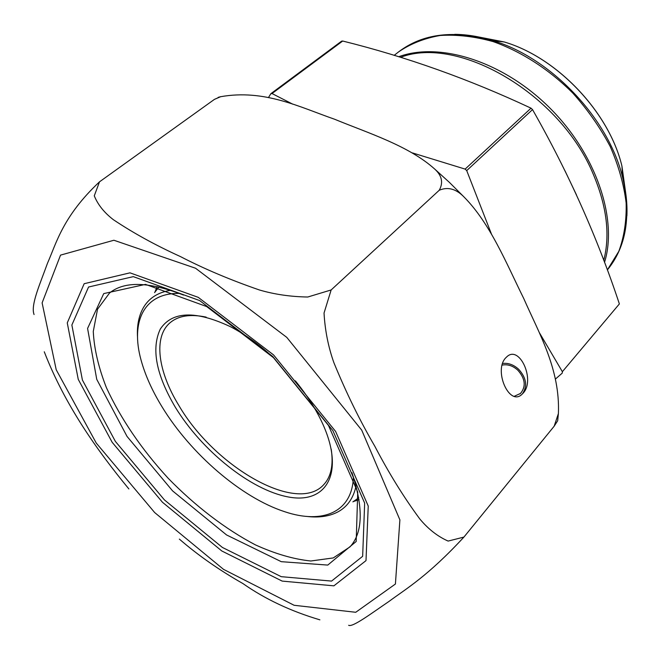 <?xml version="1.0" encoding="UTF-8"?>
<svg xmlns="http://www.w3.org/2000/svg" width="660" height="660" viewBox="0 0 660 660"><rect width="100%" height="100%" fill="white"/><g stroke="black" fill="none" stroke-linecap="round" stroke-linejoin="round"><path stroke-width="0.99" d="M268.447 97.589L270.757 93.852L272.019 93.538L292.743 104.165M539.459 332.822L562.369 371.704L619.377 303.93C597.325 237.344 568.375 172.557 532.521 109.585L531.028 108.174C469.219 79.208 406.445 56.826 342.697 41.027L341.632 41.143M412.426 152.905L465.135 169.1L466.711 170.594L491.659 234.58M562.369 371.704L562.237 373.131L555.588 378.914M356.087 485.818C353.512 497.871 347.622 506.467 338.407 511.624C329.761 516.326 319.217 517.927 306.76 516.425M137.56 337.887C136.727 325.372 138.897 314.927 144.053 306.553C149.696 297.627 158.598 292.198 170.767 290.276M358.751 497.78L352.885 501.872M154.572 292.611L158.969 286.976M295.366 380.87C307.172 395.332 316.371 409.843 322.971 424.421C344.99 473.41 326.188 504.289 288.42 496.98C250.808 490.182 201.844 450.722 175.354 407.286C156.148 374.806 151.124 348.736 160.289 329.084C172.177 311.157 195.517 310.34 230.299 326.634C244.505 334.01 258.505 343.975 272.308 356.54M179.536 293.436C143.938 292.57 130.375 321.874 141.083 360.154C145.225 375.251 152.237 390.844 162.104 406.939C190.682 453.832 241.403 497.714 284.716 511.714C322.369 524.461 352.358 512.49 353.397 476.891M206.151 317.113C190.468 313.863 178.497 315.695 170.231 322.608C153.079 336.839 157.93 371.498 178.926 405.587C214.351 466.521 296.992 514.734 323.771 484.621C331.114 476.734 333.589 464.879 331.188 449.047M557.848 419.29L557.65 420.799L554.161 426.212L558.401 413.556C560.191 369.41 539.368 334.059 523.726 298.468C506.368 263.464 490.231 223.146 463.51 196.465C455.722 188.735 447.629 186.664 439.23 190.261L331.147 289.954L324.035 313.046C325.009 330.396 328.292 346.929 333.877 362.653C346.195 392.749 359.857 420.626 374.847 446.292C388.814 473.071 403.813 497.318 419.867 519.04C428.34 529.171 437.761 536.514 448.123 541.076L463.922 537.083C427.688 576.295 406.279 588.621 388.888 601.499C371.844 613.058 352.588 627.569 348.637 625.292M554.161 426.212L463.922 537.083M523.19 393.079C535.672 379.97 519.181 343.934 506.476 357.142C492.69 369.064 509.231 407.41 522.184 394.119L523.19 393.079M502.169 365.112C507.664 364.031 512.903 365.739 517.885 370.26C525.31 378.757 526.177 386.488 520.501 393.434L514.404 396.239M34.072 314.539C30.393 305.159 40.194 283.627 47.47 263.274C56.356 243.226 62.716 216.389 99.495 181.838L94.281 195.814C97.837 204.674 104.206 212.636 113.371 219.697C133.097 232.914 155.422 245.198 180.362 256.542C204.303 268.925 230.678 280.071 259.479 289.996C274.535 294.401 290.631 296.736 307.758 297.016L331.147 289.954M128.873 488.944C97.086 450.31 64.927 405.149 44.269 351.788M319.894 619.839C290.846 611.234 265.196 599.156 242.946 583.58C219.12 570.025 197.926 555.192 179.355 539.096M439.23 190.261C443.413 182.795 441.986 175.791 434.932 169.265C408.952 145.769 368.643 133.27 334.488 119.196C299.706 107.126 264.437 88.96 220.646 96.706L214.426 99.379L220.258 96.797M214.426 99.379L99.495 181.838M502.656 363.478C508.357 362.794 513.703 364.741 518.711 369.32C526.342 377.842 527.629 385.935 522.588 393.591L522.184 394.119M271.351 93.415L270.757 93.852M342.697 41.027L272.019 93.538M531.028 108.174L465.135 169.1M532.521 109.585L466.711 170.594M576.394 194.741L564.976 170.775M603.76 260.353C610.269 235.059 606.837 206.514 593.464 174.71C560.521 93.959 458.403 35.013 400.537 57.313M398.706 56.752C439.494 41.596 502.887 61.174 549.607 107.77C596.417 154.25 617.941 219.442 604.519 262.366M454.74 34.345C466.933 34.452 479.638 36.556 492.838 40.648C550.852 57.643 608.776 118.767 622.644 177.606C631.397 216.001 626.299 246.782 607.348 269.957L618.824 251.311C624.162 236.808 626.604 220.671 626.134 202.9C623.881 184.495 618.577 165.701 610.228 146.545C600.212 127.586 587.738 109.766 572.822 93.093C549.079 69.391 521.293 51.538 493.16 41.605C474.532 36.448 456.86 34.411 440.129 35.483C424.297 38.272 410.421 43.766 398.516 51.95L394.16 55.366M625.894 194.461L621.943 166.163L622.644 177.606C626.018 191.012 627.429 203.808 626.885 215.993M398.516 51.95C422.746 33.437 454.187 29.667 492.838 40.648L504.232 41.959C557.188 57.469 609.295 112.448 621.943 166.163C609.32 112.571 557.073 57.437 504.232 41.959L476.182 36.498M488.73 39.427L496.601 41.077M622.413 173.827L623.634 181.78M286.77 337.367L195.541 268.232L113.899 240.248L60.538 255.115L42.116 302.874L56.215 369.757L96.269 443.083L154.654 512.539L223.517 569.357L294.104 605.278L355.74 612.282L395.414 584.026L399.894 519.882L361.729 430.147L286.77 337.367M183.529 295.061C149.044 281.63 124.377 280.954 109.543 293.024L97.531 309.193L93.275 331.444C94.116 348.711 98.497 367.455 106.408 387.667C120.904 418.984 141.504 449.196 168.201 478.294C195.277 506.038 225.431 529.18 255.387 544.863C275.146 553.847 293.626 559.226 310.827 561L333.267 557.931L350.056 546.81C362.926 532.62 363.553 507.903 351.945 472.675M273.471 357.671L206.654 306.553L145.513 284.377L103.735 293.593L87.582 328.433L96.748 379.351L127.058 436.458L172.598 490.9L226.57 534.955L281.275 561.677L327.764 565.084L356.194 541.489L357.728 492.055L328.49 425.477L273.471 357.671M272.687 356.433L199.65 300.564L133.295 276.639L88.564 287.017L71.866 325.017L82.409 380.028L115.385 441.416L164.423 499.909L222.379 547.437L281.234 576.675L331.551 581.089L362.653 556.306L364.658 503.11L332.887 430.633L272.687 356.433M273.545 354.907L198.248 297.346L129.987 272.836L84.166 283.709L67.262 322.88L78.259 379.385L112.175 442.315L162.434 502.235L221.809 550.985L282.166 581.097L333.886 585.841L366.003 560.62L368.239 506.047L335.61 431.425L273.545 354.907M341.665 41.118L270.988 93.588M519.915 393.938L520.501 393.434M434.965 169.29L449.369 182.35L463.493 196.449M558.401 413.556L557.667 420.799M218.188 97.366L220.646 96.69M157.138 286.572L154.96 292.009M353.504 501.509L359.057 499.636"/></g></svg>
